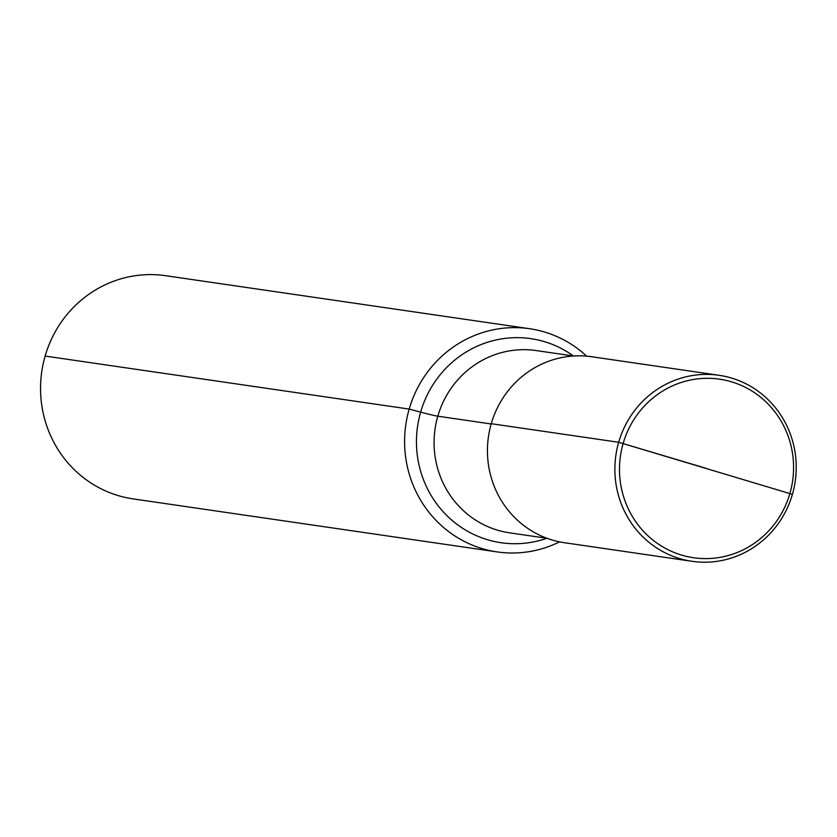 <?xml version="1.0" encoding="UTF-8"?>
<svg xmlns="http://www.w3.org/2000/svg" width="837" height="837" viewBox="0 0 837 837"><rect width="100%" height="100%" fill="white"/><g stroke="black" fill="none" stroke-linecap="round" stroke-linejoin="round"><path stroke-width="1.26" d="M719.098 375.3L591.654 356.74A93.985 90.605 98.3 0 0 489.635 430.145A93.985 90.605 98.3 0 0 552.064 539.98A93.985 90.605 98.3 0 0 564.567 542.742L692 561.303A93.985 90.605 -81.7 0 1 679.508 558.541A93.985 90.605 98.3 0 1 617.068 448.705A93.985 90.605 98.3 0 1 719.098 375.3A93.985 90.605 98.3 0 1 731.59 378.073A93.985 90.605 -81.7 0 1 794.031 487.898A93.985 90.605 -81.7 0 1 692 561.303M559.566 541.863A112.775 108.726 -81.7 0 1 497.147 551.918L133.114 498.894A112.775 108.726 -81.7 0 1 118.122 495.577A112.775 108.726 98.3 0 1 43.189 363.781A112.775 108.726 98.3 0 1 165.621 275.697L529.664 328.721A112.775 108.726 98.3 0 1 544.657 332.038A112.775 108.726 -81.7 0 1 586.622 356.154M497.147 551.918A112.775 108.726 -81.7 0 1 482.154 548.601A112.775 108.726 98.3 0 1 407.232 416.805A112.775 108.726 98.3 0 1 529.664 328.721M731.538 381.829A90.218 86.985 -81.7 0 1 789.919 493.443A90.218 86.985 -81.7 0 1 681.538 555.077A90.218 86.985 98.3 0 1 623.157 443.453A90.218 86.985 98.3 0 1 731.538 381.829M45.135 356.06L409.178 409.073L420.645 412.128A37.592 1.402 -163.9 0 0 437.814 416.198L491.183 423.972L437.814 416.198A37.592 1.402 -163.9 0 1 420.645 412.128L409.178 409.073L45.135 356.06M706.533 468.448L618.689 442.271L491.256 423.71L618.689 442.271L792.409 494.343M546.99 538.285L509.66 532.845A92.101 88.795 -81.7 0 1 497.408 530.135A92.101 88.795 98.3 0 1 436.223 422.507A92.101 88.795 98.3 0 1 536.203 350.567L573.544 356.007M573.45 355.987A103.118 99.415 -81.7 0 0 544.521 341.684A103.118 99.415 98.3 0 0 420.645 412.128A103.118 99.415 98.3 0 0 487.375 539.687A103.118 99.415 -81.7 0 0 546.906 538.275"/></g></svg>
